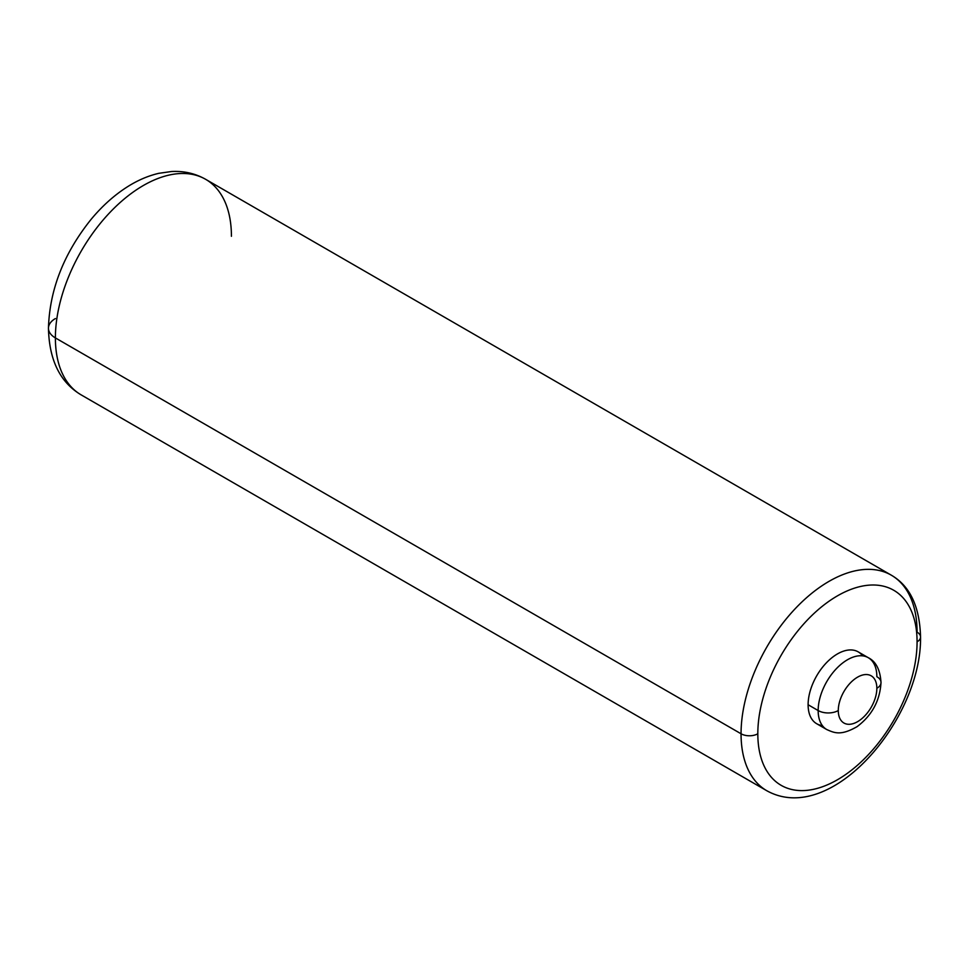 <?xml version="1.0" encoding="UTF-8"?>
<svg xmlns="http://www.w3.org/2000/svg" width="969" height="969" viewBox="0 0 969 969"><rect width="100%" height="100%" fill="white"/><g stroke="black" fill="none" stroke-linecap="round" stroke-linejoin="round"><path stroke-width="1.45" d="M838.282 710.543A27.265 15.746 120 0 0 857.565 721.675A27.265 15.746 120 0 0 876.848 688.293A14.22 8.212 0 0 0 881.015 682.479A14.22 8.212 0 0 0 876.848 676.677A41.485 23.959 120 0 0 868.248 657.685A41.485 23.959 120 0 0 836.283 668.792A41.485 23.959 120 0 0 818.163 710.543A14.22 8.212 0 0 0 838.282 710.543A14.22 8.212 180 0 1 818.163 710.543A41.485 23.959 -60 0 1 836.283 668.792A41.485 23.959 -60 0 1 868.248 657.685C875.915 661.452 880.167 669.712 881.015 682.479A14.22 8.212 180 0 1 876.848 688.293A27.265 15.746 120 0 0 857.565 677.161A27.265 15.746 120 0 0 838.282 710.543A27.265 15.746 -60 0 1 857.565 677.161A27.265 15.746 -60 0 1 876.848 688.293A27.265 15.746 -60 0 1 857.565 721.675A27.265 15.746 -60 0 1 838.282 710.543M881.015 682.479C879.937 700.732 871.955 715.461 857.044 726.677C840.765 735.98 834.442 732.939 826.763 729.548A41.485 23.959 -60 0 1 818.163 710.543A41.485 23.959 120 0 0 826.763 729.548L816.697 723.734A41.485 23.959 -60 0 1 808.11 704.742L818.163 710.543L808.11 704.742A41.485 23.959 -60 0 1 826.218 662.99A41.485 23.959 -60 0 1 858.195 651.871L868.248 657.685M231.421 236.291A124.468 71.863 120 0 0 205.646 179.313A124.468 71.863 120 0 0 109.727 212.659A124.468 71.863 120 0 0 55.39 337.915A23.704 13.687 180 0 1 48.45 328.237A23.704 13.687 0 0 0 55.39 337.915A124.468 71.863 120 0 0 81.178 394.892A124.468 71.863 -60 0 1 55.39 337.915A124.468 71.863 -60 0 1 109.727 212.659A124.468 71.863 -60 0 1 205.646 179.313C195.205 173.415 183.807 170.823 171.452 171.525L158.819 173.318C148.257 175.777 137.913 180.186 127.787 186.569C114.499 194.963 102.266 205.912 91.074 219.394C63.821 253.393 49.613 289.683 48.45 328.237A23.704 13.687 0 0 1 55.39 318.559M891.298 575.174C909.976 585.979 919.726 606.594 920.55 636.996A11.858 6.844 180 0 1 917.074 641.829A112.61 65.02 120 0 0 837.446 595.85A112.61 65.02 120 0 0 757.819 733.775A112.61 65.02 -60 0 1 837.446 595.85A112.61 65.02 -60 0 1 917.074 641.829A112.61 65.02 -60 0 1 837.446 779.754A112.61 65.02 -60 0 1 757.819 733.775A112.61 65.02 120 0 0 837.446 779.754A112.61 65.02 120 0 0 917.074 641.829A11.858 6.844 0 0 0 920.55 636.996A11.858 6.844 0 0 0 917.074 632.151A124.468 71.863 120 0 0 891.298 575.174A124.468 71.863 120 0 0 795.379 608.52A124.468 71.863 120 0 0 741.055 733.775L55.39 337.915L741.055 733.775A124.468 71.863 120 0 0 766.83 790.752A124.468 71.863 -60 0 1 741.055 733.775A11.858 6.844 0 0 0 757.819 733.775A11.858 6.844 180 0 1 741.055 733.775A124.468 71.863 -60 0 1 795.379 608.52A124.468 71.863 -60 0 1 891.298 575.174L205.646 179.313M862.604 655.843A41.485 23.959 120 0 0 829.609 659.683A41.485 23.959 120 0 0 808.11 704.742A41.485 23.959 120 0 0 822.354 725.563M920.55 636.996C921.846 718.356 831.584 826.666 766.83 790.752L81.178 394.892C60.102 382.355 49.189 360.141 48.45 328.237"/></g></svg>
